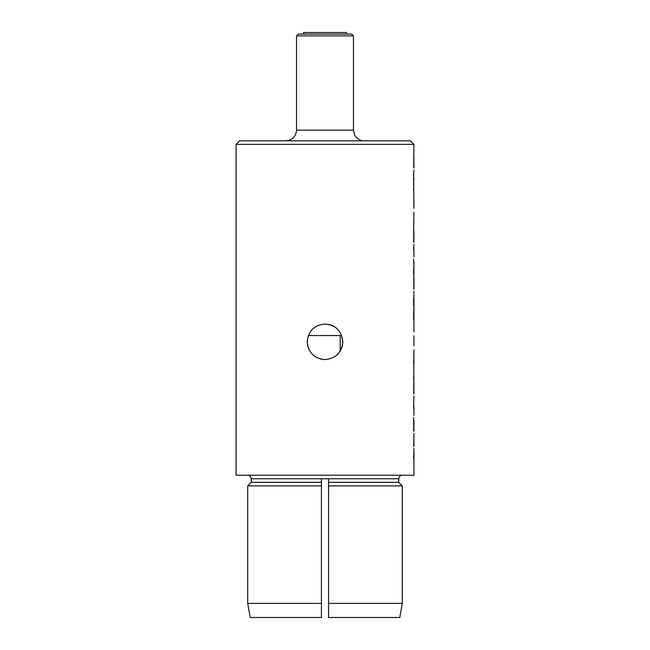 <?xml version="1.0" encoding="UTF-8"?>
<svg xmlns="http://www.w3.org/2000/svg" width="650" height="650" viewBox="0 0 650 650"><rect width="100%" height="100%" fill="white"/><g stroke="black" fill="none" stroke-linecap="round" stroke-linejoin="round"><path stroke-width="0.97" d="M413.725 167.976L413.936 144.373L236.064 144.373L239.623 140.822L410.377 140.822L413.936 144.373M413.757 167.976L413.879 156.934L413.936 167.976M413.936 170.04L413.636 174.606M413.936 206.058L413.595 172.713M413.92 178.474L413.936 179.595M413.636 182.626L413.595 184.519M413.595 188.102L413.595 190.101M413.928 208.366L413.928 205.376M413.733 229.824L413.725 242.409M413.595 229.824L413.936 212.322M413.636 222.893L413.636 224.892M413.757 242.409L413.879 231.368L413.936 242.409M413.936 244.473L413.66 249.754M413.595 249.145L413.595 247.146M413.595 258.952L413.757 263.738M413.928 256.953L413.936 249.145M413.766 289.096L413.936 261.69M413.733 272.131L413.936 263.738L413.595 272.131M413.636 272.131L413.595 274.121M413.936 291.151L413.928 296.993M413.733 289.096L413.936 278.826L413.936 289.096M413.936 276.77L413.766 278.826M413.936 329.517L413.936 295.693M413.725 298.894L413.725 303.639L413.595 298.894M413.928 299.349L413.928 303.639M413.636 303.639L413.595 305.63M413.636 317.647L413.595 319.637M413.749 311.886L413.733 317.647L413.611 311.886M413.676 309.676L413.928 311.431M413.928 331.825L413.928 328.827M413.928 345.832L413.928 342.834M413.733 393.9L413.936 349.789M413.595 362.115L413.847 364.634M413.887 358.987L413.887 359.466M413.887 364.634L413.887 365.097M413.847 359.466L413.741 362.115M413.636 376.935L413.595 378.926M413.766 393.9L413.879 382.224L413.936 393.9M413.595 407.631L413.936 405.632L413.66 408.249M413.595 405.632L413.936 395.964M413.595 417.438L413.725 431.243M413.928 415.439L413.936 407.631M413.757 431.243L413.879 420.192L413.936 431.243M413.936 433.306L413.725 446.412M413.757 446.412L413.879 435.362L413.936 446.412M413.936 448.476L413.936 475.207L236.064 475.207L236.064 144.373M413.595 456.657L413.847 459.176M413.887 453.529L413.887 454.009M413.887 459.176L413.887 459.639M413.847 454.009L413.741 456.657M340.186 351.057L340.186 335.546M346.344 34.101L346.344 32.5L303.656 32.5L303.656 34.101M341.648 335.546L308.352 335.546M351.683 34.101L298.317 34.101L296.538 35.88L353.462 35.88L351.683 34.101M285.87 140.822C292.354 140.189 295.912 136.63 296.538 130.146L296.538 35.88M337.577 354.388C340.957 350.894 342.696 346.702 342.786 341.811C341.729 352.609 335.798 358.54 325 359.596C314.202 358.54 308.271 352.609 307.214 341.811C308.271 331.004 314.202 325.081 325 324.025C335.798 325.081 341.729 331.004 342.786 341.811L341.388 334.896M337.577 329.233C335.108 326.763 332.093 325.146 328.518 324.374M325 324.025C313.796 325.219 307.873 331.427 307.231 342.648M307.434 344.589L308.604 348.701M320.149 358.914L325 359.596M321.441 485.883L247.707 485.883L247.707 603.379L321.441 603.379L321.441 617.5L321.441 478.766L328.559 478.766L328.559 617.5L399.799 617.5L402.293 603.379L328.559 603.379L328.559 617.5M247.707 485.883L251.274 482.324L251.274 478.766L251.274 482.324L247.707 485.883L247.707 603.379L250.201 617.5L321.441 617.5M328.559 482.324L398.726 482.324L402.293 485.883L398.726 482.324L398.816 478.766C399.027 476.604 400.213 475.418 402.374 475.207M247.626 475.207C249.811 475.434 250.998 476.621 251.184 478.766L321.441 478.766M402.293 603.379L402.293 485.883L328.559 485.883M353.462 35.88L353.462 130.146L296.538 130.146M321.441 482.324L251.274 482.324M328.559 478.766L398.726 478.766M413.936 364.219L413.936 359.905M413.936 458.762L413.936 454.439M413.936 343.525L413.936 335.774M353.462 130.146L354.738 135.216C354.664 136.094 359.694 141.464 364.13 140.822"/></g></svg>
